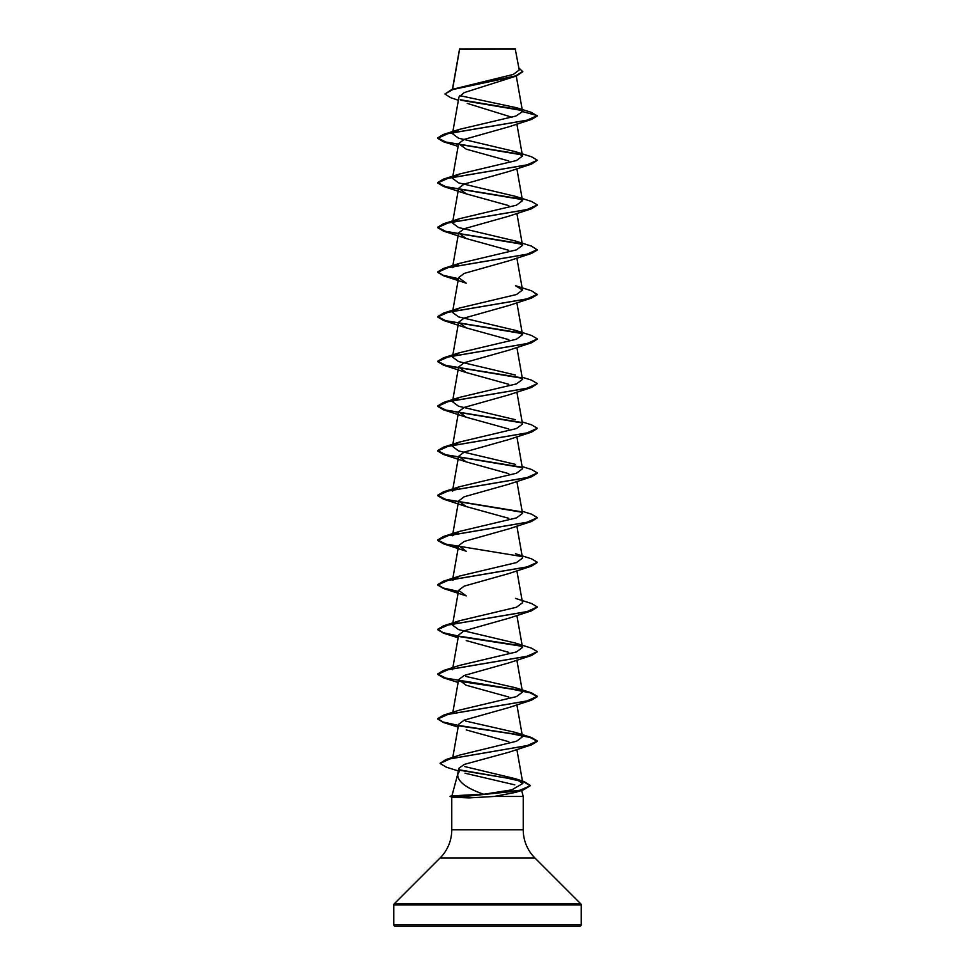 <?xml version="1.0" encoding="UTF-8"?>
<svg xmlns="http://www.w3.org/2000/svg" width="975" height="975" viewBox="0 0 975 975"><rect width="100%" height="100%" fill="white"/><g stroke="black" fill="none" stroke-linecap="round" stroke-linejoin="round"><path stroke-width="1.46" d="M458.384 100.242L450.816 97.744L444.893 94.002L451.852 89.468L513.301 74.429L519.236 69.968L515.19 48.75L459.566 48.994M515.568 49.128L459.603 49.189L452.583 89.237M459.457 770.213L506.415 778.001L523.867 781.889L530.205 785.789L523.441 789.872L515.58 792.382L494.13 796.465L469.024 797.903L452.168 797.209L450.084 796.27L466.586 796.27L469.231 794.905L483.734 794.272C465.94 788.044 457.275 781.353 457.726 774.199L451.949 795.771M393.766 924.751A1.499 1.499 0 0 0 395.265 926.25L579.735 926.25A1.499 1.499 0 0 0 581.234 924.751L393.766 924.751L393.766 904.934A1.499 1.499 0 0 1 394.205 903.874L440.078 858A39.89 39.89 0 0 0 451.766 829.798L451.766 797.099M521.528 790.055L523.234 796.465L523.234 829.798A39.89 39.89 0 0 0 534.922 858L580.795 903.874A1.499 1.499 0 0 1 581.234 904.934L581.234 924.751M457.604 774.772L459.761 770.494L458.737 768.385L457.604 774.772M451.913 795.905L469.231 794.905M465.026 773.212L514.8 784.851M494.13 796.465L523.234 796.465M444.893 94.002L452.997 89.493L516.433 76.001L464.283 92.576L458.957 97.012L452.485 133.685L459.578 129.334L515.921 116.037L522.539 111.601L516.397 107.701L459.676 95.611M467.305 103.423L511.997 117.268M508.792 126.835L464.185 139.401L458.628 143.581L466.221 149.175L508.816 160.96M537.335 205.103L531.521 208.772L508.779 216.194L464.161 228.747L458.616 232.928L452.485 267.698L459.615 263.348L516.494 249.856L522.515 245.371L515.434 241.008L458.53 227.528L452.485 223.031L459.566 218.68L516.457 205.189L522.515 200.692L515.422 196.341L458.518 182.849L452.485 178.352L459.566 174.001L516.47 160.522L522.515 156.024L515.422 151.661L531.509 156.768L537.359 160.253L531.521 164.092L508.792 171.515L464.197 184.068L458.628 188.26L466.208 193.842L508.816 205.627M458.616 232.928L466.196 238.522L508.816 250.307M515.434 241.008L531.509 246.114L537.359 249.966L531.521 253.439L508.767 260.861L464.173 273.414L458.628 277.607L466.208 283.189L443.491 275.779L458.36 279.033M515.434 375.034L458.506 361.542L452.485 357.045L459.591 352.694L516.482 339.202L522.515 334.705L515.434 330.354L458.518 316.875L452.497 312.378L459.566 308.015L516.47 294.535L522.515 290.038L515.434 285.687L531.509 290.782L537.359 294.633L531.509 298.118L508.792 305.528L464.185 318.082L458.616 322.274L466.208 327.868L508.828 339.653M537.335 339.129L531.509 342.786L508.804 350.196L464.197 362.761L458.64 366.953L466.233 372.535L508.816 384.321M522.137 377.215L531.509 380.128L537.359 383.614L531.509 387.465L508.792 394.875L464.185 407.428L458.616 411.621L466.208 417.215L508.804 429M537.335 428.464L531.509 432.132L508.779 439.554L464.185 452.107L458.616 456.3L466.208 461.882L508.804 473.667M537.335 473.143L531.509 476.799L508.779 484.222L464.173 496.787L458.628 500.967L466.208 506.561L508.828 518.347M537.335 517.81L531.509 521.479L508.792 528.889L464.185 541.454L458.64 545.634L466.221 551.228L443.491 543.818L458.36 547.072M537.335 562.49L531.509 566.146L508.804 573.568L464.197 586.121L458.628 590.314L466.208 595.908L443.491 588.486L458.36 591.74M537.335 607.157L531.521 610.825L508.804 618.235L464.197 630.801L458.628 634.981L452.485 669.752M466.221 640.575L508.804 652.36M537.335 651.836L531.521 655.493L508.779 662.915L464.185 675.468L458.616 679.66L466.196 685.242L508.816 697.027M459.03 681.208L510.595 688.947L530.156 692.823L537.359 696.698L531.521 700.172L508.779 707.594L464.185 720.147L458.628 724.328L452.79 757.392M466.196 729.922L508.816 741.707M459.03 725.875L510.595 733.614L530.144 737.49L537.359 741.366L531.521 744.839L508.779 752.261L464.271 764.412L458.737 768.385M483.734 794.272L511.814 789.86L522.844 783.449L515.19 778.659L464.417 766.496M515.434 732.408L531.509 737.514L537.359 741L527.073 745.643L445.855 759.586L460.066 754.979L516.592 741.219L522.515 736.771L515.434 732.408L465.575 721.049M515.422 687.741L531.509 692.847L537.359 696.321L526.78 701.037L443.491 715.175L459.566 710.08L516.494 696.589L522.515 692.092L515.422 687.741L465.587 676.37M515.409 643.061L531.521 648.168L537.359 651.641L526.793 656.358L443.491 670.507L459.566 665.401L516.482 651.922L522.515 647.424L515.409 643.061L458.506 629.582L452.51 625.085L459.566 620.734L516.482 607.242L522.515 602.745L516.872 570.765M458.616 545.634L452.485 580.418L459.566 576.054L516.494 562.575L522.515 558.078L516.872 526.098M452.522 535.738L459.566 531.387L516.482 517.896L522.515 513.398L516.872 481.418M458.616 456.3L452.485 491.071L459.566 486.708L516.482 473.228L522.515 468.731L516.872 436.751M515.434 464.38L458.494 450.889L452.497 446.392L459.578 442.041L516.482 428.549L522.515 424.052L516.872 392.084M515.434 419.701L458.518 406.222L452.497 401.724L459.578 397.361L516.494 383.882L522.515 379.385L516.872 347.405M515.422 151.661L458.518 138.182L452.485 133.685M522.027 110.48L460.883 100.242M516.433 76.001L522.807 71.736L518.895 67.97M508.804 126.835L531.521 119.425L537.359 115.94L531.204 112.296L516.397 107.701M521.479 109.992L460.261 99.743M451.852 89.468L515.641 75.892L522.807 71.37M459.578 129.322L443.491 134.428L526.793 120.291L537.359 115.574L522.539 111.601M477.397 926.25L501.345 926.25M496.129 926.25L478.871 926.25M531.521 119.425L448.22 133.563L437.641 138.279L443.491 141.765L521.832 154.854M531.521 164.092L448.22 178.242L437.641 182.947L443.491 186.432L521.832 199.522M531.521 208.772L448.22 222.909L437.641 227.626L443.491 231.099L521.832 244.201M531.521 253.439L448.22 267.577L437.641 272.293L443.491 275.779M531.509 298.118L448.22 312.256L437.641 316.972L443.491 320.446L521.832 333.548M531.509 342.786L448.207 356.935L437.641 361.64L443.479 365.125L521.832 378.215M531.509 387.465L448.195 401.602L437.641 406.319L443.479 409.793L521.832 422.882M531.509 432.132L448.195 446.282L437.641 450.998L443.479 454.472L521.832 467.561M531.509 476.799L448.195 490.949L437.641 495.666L443.479 499.139L521.832 512.228M531.509 521.479L448.207 535.628L437.641 540.333L443.491 543.818M531.509 566.146L448.207 580.296L437.641 585.012L443.491 588.486M531.521 610.825L448.207 624.963L437.641 629.679L443.491 633.165L458.36 636.407M459.054 636.529L521.832 646.254M531.521 655.493L448.22 669.642L437.641 674.359L443.491 677.832L458.128 682.451M531.521 700.172L448.22 714.309L437.641 719.026L443.491 722.512L458.128 727.118M531.521 744.839L450.072 758.818L440.091 763.474L446.404 767.203L458.274 770.932M523.441 789.872L466.586 796.27L518.529 790.847L530.205 785.789M443.491 134.428L437.641 137.914L445.758 142.021L521.296 154.367M537.359 160.253L526.78 164.958L443.491 179.108L437.641 182.581L445.758 186.7L521.284 199.046M515.422 196.341L531.509 201.447L537.359 204.921L526.78 209.637L443.479 223.775L437.641 227.248L445.758 231.368L521.284 243.713M537.359 249.6L526.78 254.304L443.479 268.454L437.641 271.928L443.138 275.291L458.433 278.667M537.359 294.267L526.78 298.984L443.479 313.121L437.641 316.595L445.758 320.714L521.296 333.06M515.434 330.354L531.509 335.461L537.359 338.934L526.78 343.651L443.479 357.801L437.641 361.274L445.77 365.393L521.296 377.739M537.359 383.614L526.793 388.318L443.479 402.468L437.641 405.953L445.77 410.061L521.284 422.407M522.137 421.895L531.509 424.808L537.359 428.281L526.793 432.997L443.491 447.147L437.641 450.621L445.77 454.74L521.284 467.086M522.137 466.562L531.509 469.475L537.359 472.948L526.805 477.665L443.491 491.814L437.641 495.3L445.77 499.407L521.284 511.753M522.137 511.241L531.521 514.154L537.359 517.628L526.805 522.344L443.491 536.482L437.641 539.967L445.77 544.087L521.284 556.433M515.434 553.715L531.521 558.821L537.359 562.295L526.805 567.011L443.491 581.161L437.641 584.634L443.15 588.01L458.433 591.374M515.422 598.394L531.521 603.501L537.359 606.974L526.793 611.691L443.491 625.828L437.641 629.314L443.138 632.678L458.433 636.053M458.811 636.114L521.284 645.767M443.491 670.507L437.641 673.981L445.758 678.1L521.296 690.446M443.491 715.175L437.641 718.648L443.138 722.024L458.433 725.4M458.786 725.461L521.296 735.113M445.855 759.586L440.103 763.291M459.091 769.763L519.151 780.232M515.19 778.659L524.099 781.597L530.205 785.411M450.084 796.648L466.586 796.648L469.024 797.903M581.234 904.934L393.766 904.934M580.795 903.874L394.205 903.874M534.922 858L440.078 858M523.234 829.798L451.766 829.798M459.53 49.067L452.437 89.286M516.287 76.05L522.515 111.369M516.872 124.044L522.515 156.024M458.616 143.581L452.485 178.352M516.872 168.712L522.515 200.692M458.616 188.26L452.485 223.031M516.872 213.391L522.515 245.371M516.872 258.058L522.515 290.038M458.616 277.595L452.485 312.378M516.872 302.738L522.515 334.717M458.616 322.274L452.485 357.045M458.616 366.941L452.485 401.712M458.616 411.621L452.485 446.392M458.616 500.967L452.485 535.726M458.616 590.314L452.485 625.085M516.872 615.444L522.515 647.424M516.872 660.112L522.515 692.092M458.616 679.66L452.863 712.262M516.872 704.791L522.515 736.771M516.872 749.458L522.868 783.437M458.128 146.384L443.491 141.765M466.208 193.854L443.491 186.432M466.196 238.522L443.491 231.099M466.208 327.868L443.491 320.446M466.233 372.548L443.479 365.125M466.208 417.215L443.479 409.793M466.208 461.882L443.479 454.472M466.208 506.561L443.479 499.139M458.128 637.784L443.491 633.165M459.566 620.734L443.491 625.828M459.566 576.054L443.491 581.161M459.566 531.387L443.491 536.482M459.566 486.708L443.491 491.814M459.578 442.041L443.491 447.147M459.578 397.361L443.479 402.468M459.591 352.682L443.479 357.801M459.566 308.015L443.479 313.121M459.603 263.335L443.479 268.454M459.566 218.68L443.479 223.775M459.566 174.001L443.491 179.108M452.388 795.649L450.084 796.27"/></g></svg>
